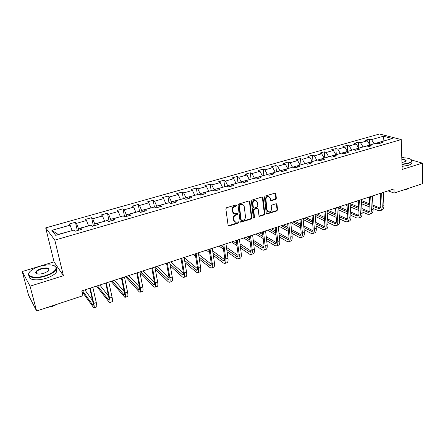 <?xml version="1.0" encoding="UTF-8"?>
<svg xmlns="http://www.w3.org/2000/svg" width="445" height="445" viewBox="0 0 445 445"><rect width="100%" height="100%" fill="white"/><g stroke="black" fill="none" stroke-linecap="round" stroke-linejoin="round"><path stroke-width="0.67" d="M236.584 205.362L235.894 204.906L226.616 207.709L225.86 208.9L228.101 225.337L229.092 225.965L238.259 223.079L238.776 222.261L238.353 221.799L235.705 222.283L233.775 220.164L233.592 218.807C233.53 216.993 234.326 215.736 235.978 215.041L237.163 214.674L237.686 213.856L237.252 213.383L234.643 213.861L232.657 211.703L232.474 210.329C232.407 208.499 233.208 207.242 234.871 206.552L236.061 206.191L236.584 205.362M233.608 213.428L232.19 211.436L232.012 210.062C231.945 208.232 232.741 206.975 234.404 206.285L235.594 205.929L236.045 204.878M228.24 225.71L237.791 222.795L238.253 221.794M234.676 221.833L233.314 219.886L233.13 218.528C233.069 216.715 233.859 215.463 235.511 214.768L236.701 214.401L237.157 213.378M275.611 199.427L276.334 198.281L275.856 193.759L275.249 193.074L265.175 196.056L264.441 197.213L266.255 213.333L266.839 213.989L276.834 210.919L277.552 209.784L276.979 204.383L276.072 203.749L271.934 205.034L271.211 206.174L271.506 208.866C271.406 210.863 270.46 211.909 268.674 212.004L267.106 210.24L265.921 199.633C266.004 197.641 266.939 196.59 268.719 196.473L270.349 198.281L270.543 200.055L271.144 200.728L275.611 199.427L275.11 199.182L275.833 198.036L275.171 193.069M402.158 169.456L422.349 163.126L422.75 183.618L394.114 193.063L393.964 188.936L81.774 290.919L82.898 295.73L36.612 310.999L30.054 286.174L63.418 275.711L54.813 240.128L401.229 139.569L402.158 169.456M249.868 201.63L248.905 200.973L238.776 204.033L238.031 205.212L240.133 221.554L240.728 222.211L251.108 219.029L251.842 217.866L249.868 201.63L249.211 200.94M252.098 200.011L262.044 197.002L262.978 197.658L264.814 213.789L264.085 214.935L259.546 216.287L258.962 215.63L258.195 209.106L257.255 208.466L254.44 209.334L253.706 210.496L254.518 217.305L253.756 218.133L253.344 217.672L251.358 201.179L252.098 200.011M54.813 240.128L45.702 227.885L379.49 134.001L401.229 139.569M369.817 145.014L369.522 139.04L365.301 140.236L367.353 140.798L360.528 142.739L358.492 142.161L354.203 143.373L356.223 143.958L349.281 145.927L347.278 145.331L342.917 146.566L344.903 147.173L337.844 149.175L335.875 148.558L331.436 149.815L333.394 150.438L326.213 152.474L324.277 151.84L319.76 153.119L321.685 153.764L314.376 155.833L312.479 155.183L307.884 156.479L309.77 157.141L302.339 159.254L300.475 158.576L295.803 159.9L297.649 160.584L290.084 162.731L288.26 162.036L283.504 163.376L285.312 164.083L277.613 166.269L275.828 165.551L270.988 166.919L272.757 167.648L264.92 169.873L263.173 169.128L258.25 170.524L259.975 171.275L251.992 173.539L250.296 172.777L245.278 174.195L246.958 174.968L238.832 177.277L237.179 176.487L232.073 177.933L233.708 178.729L225.431 181.082L223.824 180.264L218.623 181.738L220.208 182.561L211.776 184.953L210.218 184.113L204.922 185.615L206.458 186.466L197.869 188.903L196.362 188.035L190.966 189.564L192.451 190.438L183.696 192.924L182.244 192.029L176.743 193.586L178.172 194.493L169.256 197.024L167.86 196.1L162.253 197.686L163.627 198.62L154.532 201.201L153.191 200.25L147.479 201.869L148.791 202.831L139.519 205.462L138.245 204.478L132.421 206.13L133.672 207.12L124.216 209.806L123.004 208.788L117.063 210.474L118.248 211.497L108.608 214.234L107.462 213.188L101.399 214.902L102.517 215.964L92.682 218.756L91.603 217.677L85.423 219.424L86.475 220.514L76.434 223.368L75.433 222.25L69.125 224.035L70.099 225.164L51.87 230.338L55.686 235.333L74.271 229.987L75.3 231.178L81.791 229.309L80.729 228.129L80.595 229.653M369.522 139.04L371.586 139.597L383.429 136.237L392.329 138.54L380.358 141.983L382.511 142.567L378.217 143.802L376.075 143.212L369.172 145.198L371.297 145.799L366.93 147.061L364.822 146.45L357.797 148.469L359.888 149.092L355.449 150.371L353.369 149.743L346.227 151.795L348.285 152.44L343.768 153.742L341.721 153.091L334.451 155.183L336.476 155.845L331.875 157.168L329.867 156.501L322.469 158.626L324.455 159.31L319.777 160.662L317.802 159.966L310.271 162.13L312.223 162.842L307.462 164.216L305.526 163.499L297.855 165.701L299.769 166.43L294.918 167.832L293.021 167.092L285.217 169.334L287.086 170.09L282.152 171.514L280.294 170.752L272.346 173.038L274.176 173.817L269.147 175.263L267.334 174.479L259.24 176.804L261.02 177.611L255.897 179.085L254.134 178.273L245.885 180.642L247.62 181.471L242.403 182.978L240.684 182.138L232.284 184.553L233.97 185.409L228.652 186.945L226.983 186.077L218.423 188.541L220.058 189.425L214.635 190.988L213.022 190.093L204.294 192.602L205.879 193.514L200.35 195.11L198.793 194.187L189.898 196.746L191.422 197.686L185.787 199.31L184.286 198.359L175.213 200.962L176.682 201.935L170.936 203.593L169.489 202.609L160.244 205.267L161.652 206.269L155.789 207.96L154.404 206.947L144.975 209.656L146.316 210.691L140.336 212.421L139.018 211.369L129.4 214.14L130.674 215.208L124.572 216.965L123.321 215.886L113.503 218.706L114.715 219.808L108.485 221.604L107.306 220.492L97.288 223.368L98.423 224.508L92.065 226.344L90.958 225.192L80.729 228.129M362.964 146.984L369.795 145.02M369.789 144.853L367.353 140.798M362.953 146.817L360.528 142.739M369.172 145.198L367.993 146.755M351.711 150.221L358.659 148.218M358.648 148.052L356.223 143.958M351.7 150.048L349.281 145.927M357.797 148.469L356.651 150.026M340.264 153.508L347.328 151.478M347.317 151.306L344.903 147.173M340.253 153.341L337.844 149.175M346.227 151.795L345.114 153.353M328.621 156.857L335.808 154.788M335.797 154.621L333.394 150.438M328.605 156.685L326.213 152.474M334.451 155.183L333.372 156.74M316.773 160.261L324.088 158.159M324.077 157.986L321.685 153.764M316.762 160.089L314.376 155.833M322.469 158.626L321.424 160.183M304.719 163.727L312.162 161.591M312.151 161.418L309.77 157.141M304.708 163.554L302.339 159.254M310.271 162.13L309.269 163.693M292.454 167.253L300.03 165.078M300.013 164.906L297.649 160.584M292.437 167.081L290.084 162.731M297.855 165.701L296.893 167.259M279.972 170.847L287.681 168.627M287.665 168.455L285.312 164.083M279.955 170.669L277.613 166.269M285.217 169.334L284.294 170.897M267.261 174.501L275.11 172.243M275.093 172.065L272.757 167.648M267.245 174.323L264.92 169.873M272.346 173.038L271.467 174.596M254.34 178.367L254.301 178.039L262.311 175.92M262.294 175.742L259.975 171.275M254.301 178.039L251.992 173.539M259.24 176.804L258.4 178.362M241.196 182.389L241.123 181.827L249.283 179.669M249.261 179.491L246.958 174.968M241.123 181.827L238.832 177.277M245.885 180.642L245.095 182.2M227.812 186.511L227.701 185.687L236.011 183.485M235.989 183.301L233.708 178.729M227.701 185.687L225.431 181.082M232.284 184.553L231.545 186.11M214.19 190.738L214.028 189.614L222.5 187.367M222.472 187.189L220.208 182.561M214.028 189.614L211.776 184.953M218.423 188.541L217.733 190.093M200.322 195.088L200.1 193.619L208.727 191.328M208.699 191.144L206.458 186.466M200.1 193.619L197.869 188.903M204.294 192.602L203.654 194.154M186.143 199.204L185.904 197.697L194.699 195.361M194.671 195.177L192.451 190.438M185.904 197.697L183.696 192.924M189.898 196.746L189.309 198.292M171.692 203.376L171.436 201.858L180.403 199.471M180.375 199.288L178.172 194.493M171.436 201.858L169.256 197.024M175.213 200.962L174.685 202.508M156.963 207.626L156.69 206.096L165.829 203.66M165.801 203.476L163.627 198.62M156.69 206.096L154.532 201.201M160.244 205.267L159.772 206.814M141.938 211.954L141.655 210.413L150.977 207.932M150.944 207.748L148.791 202.831M141.655 210.413L139.519 205.462M144.975 209.656L144.564 211.197M126.625 216.376L126.319 214.824L135.831 212.287M135.792 212.098L133.672 207.12M126.319 214.824L124.216 209.806M129.4 214.14L129.056 215.675M111.005 220.881L110.683 219.318L120.378 216.732M120.345 216.537L118.248 211.497M110.683 219.318L108.608 214.234M113.503 218.706L113.225 220.236M95.069 225.476L94.729 223.902L104.625 221.26M104.581 221.07L102.517 215.964M94.729 223.902L92.682 218.756M97.288 223.368L97.077 224.897M78.804 230.165L78.448 228.58L88.549 225.882M88.505 225.687L86.475 220.514M78.448 228.58L76.434 223.368M51.87 230.338L58.167 234.409L72.14 230.599M72.096 230.404L70.099 225.164M63.418 275.711L54.045 261.882L22.25 271.533L30.054 286.174M22.25 271.533L28.58 295.291L36.612 310.999M422.349 163.126L411.681 160.033M403.96 157.797L401.774 157.168M54.045 261.882L45.702 227.885M388.062 190.861L394.114 193.063M383.112 141.187L374.028 143.802M383.406 141.104L383.106 141.02L383.429 136.237M374.022 143.635L371.586 139.597M380.358 141.983L379.146 143.535M77.324 230.593L75.433 222.25M93.4 225.954L91.603 217.677M109.159 221.41L107.462 213.188M124.611 216.954L123.004 208.788M139.63 211.853L138.245 204.478M154.387 206.953L153.191 200.25M168.983 202.753L167.86 196.1M183.307 198.637L182.244 192.029M197.358 194.599L196.362 188.035M211.153 190.632L210.218 184.113M224.697 186.739L223.824 180.264M237.997 182.912L237.179 176.487M251.052 179.157L250.296 172.777M263.879 175.469L263.173 169.128M276.484 171.848L275.828 165.551M288.861 168.288L288.26 162.036M301.031 164.789L300.475 158.576M312.985 161.351L312.479 155.183M324.739 157.975L324.277 151.84M336.292 154.649L335.875 148.558M347.656 151.383L347.278 145.331M358.826 148.174L358.492 142.161M240.278 221.933L250.63 218.751L251.364 217.594L249.389 201.374M239.888 205.028L239.365 205.851L241.201 220.186L241.618 220.648L243.115 220.242C244.744 219.546 245.534 218.306 245.479 216.509L244.255 206.736C244.044 205.507 243.376 204.783 242.252 204.555L239.888 205.028L239.421 204.767L238.898 205.59L239.365 205.851M241.312 220.47L240.734 219.908L238.898 205.59M242.775 204.7L241.774 204.299L240.667 204.388L241.14 204.65M239.421 204.767L240.667 204.388M259.112 216.025L263.596 214.668L264.319 213.522L262.305 196.968M257.544 208.432L256.765 208.204L253.956 209.072L253.222 210.235L254.039 217.032L254.518 217.305M253.4 217.866L254.039 217.032M257.399 202.28L255.742 200.461C253.917 200.573 252.966 201.635 252.882 203.654L253.339 207.431L254.29 208.076L257.104 207.209L257.839 206.046L257.399 202.28M256.092 200.545L255.258 200.211C253.433 200.317 252.482 201.385 252.398 203.398L252.882 203.654M253.528 207.876L252.855 207.17L252.398 203.398M270.716 200.484L275.11 199.182M269.019 196.534L268.218 196.228C266.444 196.345 265.509 197.396 265.426 199.388L265.921 199.633M267.868 211.67L266.611 209.979L265.426 199.388M266.41 213.734L276.328 210.663L277.046 209.523L276.312 203.715M76.251 230.905L75.3 231.178M81.88 291.369L93.856 307.94C94.39 307.818 94.346 306.321 93.728 303.445L90.252 288.149M94.001 307.89L96.387 307.078C96.938 306.955 96.904 305.454 96.287 302.583L92.844 287.303M89.779 288.304L92.988 302.416C93.406 304.336 93.433 305.331 93.077 305.415L82.453 290.696M92.577 300.614L84.873 289.906M39.733 266.366C35.995 267.523 33.058 268.98 30.928 270.732C24.286 275.9 33.998 279.41 45.412 275.661C52.688 273.13 56.231 270.404 56.037 267.478C54.073 264.441 48.633 264.069 39.733 266.366M54.451 265.798L56.443 267.684L56.148 269.575C54.646 272.079 51.114 274.248 45.557 276.078C35.878 279.232 26.277 277.419 28.936 273.102L29.481 272.273M41.112 268.63C47.949 267.234 50.335 268.068 48.271 271.122L43.955 273.274C39.444 274.448 36.701 274.27 35.722 272.746C35.661 271.239 37.458 269.87 41.112 268.63M48.794 270.61L48.894 270.432C49.156 268.252 46.608 267.784 41.257 269.036C38.67 269.87 37.007 270.883 36.273 272.067L36.134 272.952L36.84 273.725M54.691 305.036L51.32 306.143M57.366 304.152L52.727 306.327L47.431 307.428M56.42 268.886L56.676 271.734C55.18 274.254 51.659 276.428 46.113 278.27C37.13 281.195 27.874 279.877 29.214 275.989M401.996 164.238L408.054 163.17C410.741 162.292 411.942 161.312 411.658 160.239C410.646 158.604 407.359 157.78 401.796 157.775M411.224 159.621L411.931 160.467L411.886 161.268C411.486 162.091 410.268 162.826 408.243 163.471L402.007 164.572M401.846 159.382C405.445 159.571 406.786 160.244 405.862 161.396L401.946 162.564M405.829 161.424L405.94 161.251C406.074 160.345 404.716 159.833 401.857 159.705M409.895 187.857L407.831 188.535M409.155 188.14L406.902 189.353L403.087 190.104M411.909 162.114L411.931 163.081C411.53 163.91 410.318 164.65 408.293 165.301L402.063 166.402M92.421 226.238L92.065 226.338M96.487 286.113L109.537 302.611C110.138 302.466 110.149 300.965 109.565 298.106L106.277 282.914M109.704 302.555L112.023 301.766C112.635 301.615 112.652 300.119 112.073 297.26L108.819 282.086M105.743 283.087L108.78 297.104C109.17 299.012 109.164 300.013 108.764 300.114L97.449 285.796M108.574 296.159L99.825 285.022M111.1 281.335L124.912 297.388C125.579 297.221 125.64 295.714 125.095 292.877L121.986 277.78M125.101 297.327L127.348 296.559C128.026 296.387 128.099 294.885 127.554 292.048L124.478 276.968M121.39 277.975L124.266 291.903C124.633 293.795 124.589 294.801 124.144 294.913L112.168 280.99M124.2 291.597L114.504 280.228M125.451 276.651L139.051 291.681L139.991 292.265C140.726 292.07 140.837 290.568 140.325 287.743L137.388 272.752M140.197 292.193L142.383 291.453C143.123 291.258 143.24 289.751 142.734 286.93L139.825 271.956M136.732 272.963L139.452 286.797C139.791 288.683 139.719 289.684 139.229 289.817L126.619 276.267M139.485 286.997L128.911 275.522M139.919 272.44L153.786 286.686L154.788 287.236C155.578 287.025 155.733 285.518 155.261 282.714L152.485 267.818M155.005 287.164L157.13 286.441C157.931 286.224 158.097 284.717 157.625 281.913L154.882 267.039M151.778 268.051L154.343 281.791C154.665 283.66 154.56 284.672 154.031 284.811L140.809 271.634M154.437 282.38L143.062 270.899M155.311 269.381L168.249 281.78L169.3 282.302C170.151 282.074 170.352 280.561 169.907 277.775L167.298 262.978M169.539 282.225L171.603 281.524C172.46 281.29 172.671 279.777 172.232 276.996L169.645 262.211M166.536 263.229L168.955 276.879C169.25 278.737 169.117 279.749 168.549 279.905L154.921 267.245M169.078 277.775L156.957 266.36M170.324 266.093L182.439 276.962L183.546 277.463C184.447 277.213 184.697 275.705 184.28 272.935L181.827 258.233M183.796 277.38L185.799 276.701C186.716 276.445 186.967 274.932 186.561 272.168L184.13 257.483M181.015 258.501L183.29 272.062C183.568 273.909 183.401 274.921 182.795 275.088L169.951 263.963M183.418 273.202L170.602 261.899M184.987 262.645L196.367 272.24L197.524 272.718C198.481 272.446 198.77 270.933 198.387 268.179L196.084 253.578M197.791 272.624L199.738 271.962C200.706 271.689 201.001 270.176 200.623 267.428L198.342 252.838M195.221 253.856L197.358 267.328C197.613 269.169 197.424 270.176 196.779 270.36L184.631 260.52M197.474 268.674L184.158 257.638M180.331 258.723L181.171 259.435M199.321 259.09L210.046 267.601L211.247 268.051C212.254 267.768 212.582 266.255 212.232 263.518L210.068 249.005M211.531 267.957L213.422 267.312C214.44 267.022 214.774 265.509 214.429 262.778L212.287 248.282M209.167 249.306L211.169 262.689C211.403 264.514 211.186 265.526 210.507 265.721L198.987 256.971M211.258 264.202L198.57 254.295M193.458 254.434L195.583 256.12M213.344 255.458L223.473 263.045L224.719 263.473C225.776 263.167 226.143 261.654 225.821 258.934L223.802 244.522M225.014 263.373L226.855 262.75C227.923 262.439 228.296 260.926 227.979 258.211L225.977 243.81M222.85 244.833L224.725 258.133C224.942 259.947 224.697 260.959 223.985 261.165L213.033 253.35M224.786 259.785L212.666 250.858M209.361 250.618L208.071 249.662M206.352 250.224L209.673 252.71M227.084 251.787L236.657 258.573L237.947 258.979C239.054 258.656 239.46 257.143 239.165 254.44L237.274 240.122M238.259 258.873L240.044 258.267C241.162 257.944 241.574 256.431 241.279 253.728L239.416 239.421M236.284 240.445L238.036 253.656C238.231 255.463 237.964 256.476 237.224 256.687L226.794 249.684M238.053 255.43L226.466 247.348M223.173 247.142L220.831 245.49M219.035 246.079L223.468 249.222M240.545 248.088L249.612 254.178L250.941 254.562C252.093 254.229 252.538 252.716 252.265 250.023L250.507 235.794M251.264 254.457L253.005 253.867C254.162 253.522 254.607 252.009 254.345 249.328L252.61 235.11M249.473 236.134L251.108 249.261C251.286 251.058 250.991 252.07 250.224 252.293L240.272 245.996M251.08 251.141L239.983 243.799M236.417 241.44L235.361 240.745M236.707 243.615L233.375 241.396M231.5 242.008L236.979 245.69M259.535 216.281L259.14 216.064M253.739 244.377L262.333 249.868L263.707 250.229C264.903 249.873 265.376 248.36 265.137 245.69L263.501 231.55M264.041 250.112L265.732 249.539C266.933 249.183 267.417 247.67 267.178 245L265.565 230.877M262.428 231.901L263.946 244.95C264.108 246.73 263.79 247.743 262.989 247.976L253.483 242.297M263.874 246.914L253.233 240.228M249.706 238.014L247.659 236.729M249.962 240.066L245.701 237.369M243.754 238.003L250.218 242.13M266.683 240.673L274.838 245.623L276.245 245.968C277.485 245.601 277.992 244.088 277.775 241.429L276.267 227.384M276.595 245.846L278.236 245.29C279.477 244.922 279.994 243.409 279.783 240.756L278.292 226.722M275.155 227.745L276.556 240.706C276.701 242.481 276.362 243.493 275.538 243.738L266.444 238.598M276.434 242.748L266.221 236.645M262.739 234.565L259.752 232.78M262.962 236.501L257.827 233.408M255.808 234.064L263.201 238.559M279.377 236.979L287.12 241.457L288.566 241.78C289.845 241.396 290.39 239.888 290.196 237.246L288.799 223.29M288.927 241.657L290.524 241.118C291.809 240.734 292.354 239.221 292.165 236.584L290.791 222.639L300.698 227.868M287.654 223.663L288.95 236.545C289.078 238.309 288.716 239.315 287.865 239.571L279.16 234.916M288.772 238.648L278.965 233.063M275.516 231.105L271.639 228.897M275.716 232.935L269.748 229.514M267.662 230.193L275.939 234.982M291.842 233.302L299.196 237.363L300.675 237.663C301.994 237.268 302.567 235.761 302.394 233.136L301.12 219.263M301.048 237.541L302.6 237.013C303.924 236.612 304.497 235.105 304.33 232.485L303.073 218.629M299.936 219.652L301.126 232.451C301.237 234.204 300.859 235.21 299.98 235.477L291.636 231.25M300.892 234.615L291.464 229.492M288.054 227.64L283.332 225.075M288.226 229.381L281.474 225.682M279.321 226.388L288.432 231.417M304.074 229.648L311.061 233.336L312.579 233.619C313.936 233.213 314.537 231.706 314.387 229.092L313.219 215.313M312.963 233.492L314.47 232.98C315.828 232.568 316.434 231.061 316.289 228.452L315.138 214.685M312.006 215.708L313.091 228.43C313.191 230.171 312.791 231.178 311.884 231.45L303.891 227.606M312.802 230.643L303.735 225.938M300.358 224.18L294.835 221.315M300.509 225.838L293.005 221.916M316.089 226.027L322.731 229.381L324.283 229.648C325.668 229.225 326.302 227.718 326.174 225.12L325.111 211.425M324.672 229.514L326.141 229.014C327.531 228.591 328.171 227.084 328.048 224.491L327.003 210.808M323.865 211.831L324.856 224.475C324.939 226.205 324.522 227.211 323.593 227.495L315.917 223.996M324.511 226.733L315.783 222.405M312.434 220.737L306.154 217.622M312.568 222.316L304.352 218.206M303.151 219.496L312.74 224.336M327.887 222.433L334.201 225.487L335.786 225.737C337.21 225.304 337.866 223.796 337.766 221.221L336.804 207.609M336.186 225.598L337.61 225.114C339.04 224.681 339.702 223.173 339.602 220.598L338.662 207.003M335.524 208.026L336.42 220.587C336.492 222.305 336.053 223.312 335.102 223.601L327.737 220.414M336.02 222.889L327.62 218.895M324.294 217.316L317.291 213.984M324.411 218.823L315.516 214.562M315.277 216.337L324.572 220.831M339.485 218.879L345.487 221.66L347.1 221.894C348.552 221.449 349.242 219.941 349.158 217.377L348.296 203.855M347.506 221.755L348.891 221.282C350.354 220.837 351.044 219.329 350.966 216.771L350.12 203.259M346.989 204.283L347.79 216.765C347.845 218.473 347.389 219.48 346.416 219.78L339.346 216.865M347.334 219.096L339.24 215.419M335.942 213.912L328.249 210.402M336.047 215.352L327.031 211.214M327.181 213.177L336.186 217.355M350.877 215.358L356.579 217.894L358.225 218.111C359.71 217.655 360.422 216.153 360.361 213.606L359.593 200.161M358.642 217.972L359.988 217.51C361.485 217.054 362.197 215.552 362.135 213.005L361.39 199.577M358.258 200.6L358.97 213.005C359.015 214.707 358.542 215.708 357.546 216.014L350.749 213.361M358.464 215.369L350.666 211.97M347.389 210.535L339.034 206.881M347.478 211.915L338.734 208.065M334.868 208.238L335.563 208.549M338.868 210.018L347.606 213.906M362.074 211.876L367.498 214.195L369.166 214.395C370.685 213.928 371.419 212.426 371.375 209.895L370.707 196.534M369.595 214.251L370.902 213.806C372.426 213.333 373.166 211.837 373.127 209.306L372.471 195.956M369.339 196.979L369.967 209.311C370.001 211.002 369.511 212.004 368.493 212.315L361.963 209.89M369.406 211.698L361.891 208.555M358.637 207.186L350.143 203.621M358.714 208.51L350.226 204.922M345.459 204.778L347.061 205.468M350.343 206.869L358.826 210.491M373.082 208.438L378.233 210.552L379.93 210.735C381.482 210.257 382.238 208.761 382.211 206.241L381.632 192.963M380.369 210.591L381.643 210.157C383.195 209.678 383.957 208.177 383.935 205.662L383.368 192.396M380.241 193.419L380.786 205.673C380.809 207.353 380.297 208.355 379.262 208.672L372.988 206.458M380.175 208.082L372.921 205.178M369.689 203.871L361.44 200.539M369.756 205.145L361.512 201.791M355.883 201.374L358.358 202.392M361.618 203.732L369.856 207.114M234.404 206.285L234.871 206.552M232.012 210.062L232.474 210.329M232.19 211.436L232.657 211.703M236.701 214.401L237.163 214.674M235.511 214.768L235.978 215.041M233.13 218.528L233.592 218.807M233.314 219.886L233.775 220.164M237.791 222.795L238.259 223.079M228.635 225.682L229.092 225.965M235.594 205.929L236.061 206.191M251.364 217.594L251.842 217.866M250.63 218.751L251.108 219.029M240.634 221.899L241.101 222.183M240.734 219.908L241.201 220.186M262.489 197.408L262.978 197.658M264.319 213.522L264.814 213.789M263.596 214.668L264.085 214.935M259.413 215.986L259.897 216.259M256.765 208.204L257.255 208.466M253.956 209.072L254.44 209.334M253.222 210.235L253.706 210.496M252.855 207.17L253.339 207.431M270.966 200.45L271.467 200.701M266.611 209.979L267.106 210.24M276.478 204.133L276.979 204.383M277.046 209.523L277.552 209.784M276.328 210.663L276.834 210.919M266.689 213.695L267.178 213.962M275.349 193.514L275.856 193.759M275.833 198.036L276.334 198.281M93.728 303.445L96.287 302.583M92.577 304.981L93.328 304.725M109.565 298.106L112.073 297.26M108.218 299.696L109.07 299.407M125.095 292.877L127.554 292.048M123.56 294.518L124.505 294.195M140.325 287.743L142.734 286.93M138.606 289.434L139.641 289.083M155.261 282.714L157.625 281.913M153.369 284.45L154.493 284.071M169.907 277.775L172.232 276.996M167.854 279.56L169.061 279.154M184.28 272.935L186.561 272.168M182.066 274.76L183.357 274.326M198.387 268.179L200.623 267.428M196.023 270.048L197.385 269.587M212.232 263.518L214.429 262.778M209.717 265.426L211.153 264.936M225.821 258.934L227.979 258.211M223.167 260.881L224.675 260.375M239.165 254.44L241.279 253.728M236.373 256.426L237.947 255.892M252.265 250.023L254.345 249.328M249.345 252.042L250.986 251.492M265.137 245.69L267.178 245M262.083 247.743L263.79 247.164M277.775 241.429L279.783 240.756M274.604 243.515L276.373 242.92M290.196 237.246L292.165 236.584M286.908 239.36L288.733 238.743M302.394 233.136L304.33 232.485M298.995 235.277L300.881 234.643M314.387 229.092L316.289 228.452M310.883 231.267L312.768 230.627M326.174 225.12L328.048 224.491M322.564 227.317L324.422 226.694M337.766 221.221L339.602 220.598M334.056 223.44L335.875 222.823M349.158 217.377L350.966 216.771M345.348 219.624L347.145 219.023M360.361 213.606L362.135 213.005M356.462 215.875L358.225 215.28M371.375 209.895L373.127 209.306M367.392 212.182L369.128 211.597M382.211 206.241L383.935 205.662M378.144 208.555L379.846 207.976M228.246 225.71L228.702 225.999M240.289 221.949L240.728 222.211M241.774 204.299L242.252 204.555M257.104 208.177L257.594 208.438M253.466 217.967L253.756 218.133M255.258 200.211L255.742 200.461M270.76 200.539L271.144 200.728M268.218 196.228L268.719 196.473M266.449 213.778L266.839 213.989M56.676 271.734L56.148 269.575M36.273 272.067L36.685 273.664M36.134 272.952L35.722 272.746M56.037 267.478L56.443 267.684M411.931 163.081L411.886 161.268M357.546 216.014L357.825 215.92M368.493 212.315L368.777 212.22M379.262 208.672L379.552 208.577"/></g></svg>
